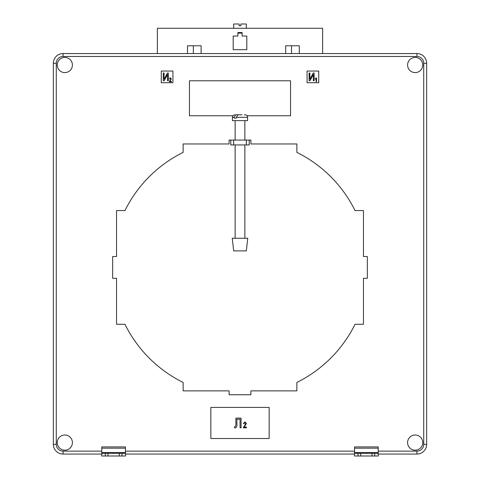 <?xml version="1.0" encoding="UTF-8"?>
<svg xmlns="http://www.w3.org/2000/svg" width="480" height="480" viewBox="0 0 480 480"><rect width="100%" height="100%" fill="white"/><g stroke="black" fill="none" stroke-linecap="round" stroke-linejoin="round"><path stroke-width="0.72" d="M57.246 442.584A7.584 7.584 0 0 0 64.83 450.168A7.584 7.584 0 0 0 72.408 442.584A7.584 7.584 0 0 0 64.83 435A7.584 7.584 0 0 0 57.246 442.584M407.592 442.584A7.584 7.584 0 0 0 415.17 450.168A7.584 7.584 0 0 0 422.754 442.584A7.584 7.584 0 0 0 415.17 435A7.584 7.584 0 0 0 407.592 442.584M407.592 65.022A7.584 7.584 0 0 0 415.17 72.606A7.584 7.584 0 0 0 422.754 65.022A7.584 7.584 0 0 0 415.17 57.438A7.584 7.584 0 0 0 407.592 65.022M57.246 65.022A7.584 7.584 0 0 0 64.83 72.606A7.584 7.584 0 0 0 72.408 65.022A7.584 7.584 0 0 0 64.83 57.438A7.584 7.584 0 0 0 57.246 65.022M299.298 53.55L299.298 45.774L285.69 45.774L285.69 53.55M157.374 53.55L157.374 28.278L322.626 28.278L322.626 53.55M201.114 53.55L201.114 45.774L187.506 45.774L187.506 53.55M246.804 36.054L246.804 49.662L233.196 49.662L233.196 36.054L237.864 36.054L237.864 32.556L242.136 32.556L242.136 36.054L246.804 36.054M193.338 53.55L193.338 45.774L201.114 45.774M101.766 454.056L63.078 454.056A9.72 9.72 0 0 1 53.358 444.336L53.358 63.27A9.72 9.72 0 0 1 63.078 53.55L416.922 53.55A9.72 9.72 0 0 1 426.642 63.27L426.642 444.336A9.72 9.72 0 0 1 416.922 454.056L378.234 454.056M354.516 448.194L378.234 448.194L378.234 446.91L354.516 446.91L354.516 453.276L360.732 453.276L360.732 456L354.516 456L354.516 453.276M210.84 438.504L269.16 438.504L269.16 407.394L210.84 407.394L210.84 438.504M247.05 115.764L290.55 115.764L290.55 80.772L189.45 80.772L189.45 115.764L232.95 115.764M318.738 71.052L307.074 71.052L307.074 82.716L318.738 82.716L318.738 71.052M161.262 71.052L161.262 82.716L172.926 82.716L172.926 71.052L161.262 71.052M230.766 140.07L229.11 140.07L229.11 143.958L183.132 143.958L183.132 152.388A128.316 128.316 0 0 0 124.974 210.546L116.544 210.546L116.544 256.524L112.656 256.524L112.656 278.298L116.544 278.298L116.544 324.282L124.974 324.282A128.316 128.316 0 0 0 183.132 382.44L183.132 390.87L229.11 390.87L229.11 394.758L250.89 394.758L250.89 390.87L296.868 390.87L296.868 382.44A128.316 128.316 0 0 0 355.026 324.282L363.456 324.282L363.456 278.298L367.344 278.298L367.344 256.524L363.456 256.524L363.456 210.546L355.026 210.546A128.316 128.316 0 0 0 296.868 152.388L296.868 143.958L250.89 143.958L250.89 140.07L249.234 140.07L249.234 144.93L230.766 144.93L230.766 140.07L233.682 140.07L233.682 144.93M125.484 453.276L121.986 453.276L121.986 456L125.484 456L125.484 446.91L101.766 446.91L101.766 456L105.27 456L105.27 453.276L101.766 453.276M354.516 454.056L125.484 454.056M163.278 80.772L163.278 72.996L164.088 72.996L164.088 79.254L167.436 72.996L168.33 72.996L168.33 80.772L167.52 80.772L167.52 74.496L164.166 80.772L163.278 80.772M169.794 81.288L171.312 81.288L171.312 81.744L169.236 81.744L170.904 78.888L170.31 78.21L169.29 78.966L170.322 77.802L171.312 78.894L169.794 81.288M309.096 80.772L309.096 72.996L309.9 72.996L309.9 79.254L313.254 72.996L314.142 72.996L314.142 80.772L313.338 80.772L313.338 74.496L309.984 80.772L309.096 80.772M316.518 77.802L316.518 81.744L316.116 81.744L316.116 78.66L315.306 79.266L315.306 78.816L316.518 77.802M235.884 424.926L235.884 418.086L241.062 418.086L241.062 427.812L240.048 427.812L240.048 419.226L236.892 419.226L236.892 424.218C237.24 426.012 236.724 427.254 235.344 427.938L234.498 427.812L234.684 426.672L235.14 426.798L235.884 424.926M244.14 427.128L246.414 427.128L246.414 427.812L243.306 427.812L245.808 423.522L244.914 422.508L243.99 423.72L243.384 423.642L244.938 421.902L246.414 423.534L244.14 427.128M358.014 453.276L358.014 456M378.234 456L374.73 456L374.73 453.276L378.234 453.276L378.234 456M360.732 456L374.73 456M372.012 456L372.012 453.276L374.73 453.276M372.012 453.276L360.732 453.276M378.234 448.194L378.234 453.276M121.986 453.276L119.268 453.276L119.268 456L121.986 456M105.27 456L119.268 456M107.988 456L107.988 453.276L105.27 453.276M107.988 453.276L119.268 453.276M291.522 53.55L291.522 45.774L299.298 45.774M233.682 28.278L233.682 24L239.124 24L239.124 25.752L240.876 25.752L240.876 24L246.318 24L246.318 28.278M237.864 33.138L242.136 33.138M246.318 144.93L246.318 140.07L233.682 140.07M246.318 140.07L249.234 140.07M240 250.89L233.682 250.89L232.224 238.248L247.776 238.248L246.318 250.89L240 250.89M235.128 120.624L232.416 120.624L232.416 117.324L234.102 117.324L234.102 118.098L236.334 118.098L236.334 117.324L247.584 117.324L247.584 120.624L235.128 120.624L235.14 140.07M242.052 114.792L238.008 114.792L236.334 117.324M244.23 114.792L244.662 114.792M234.102 117.324L235.77 114.792L239.82 114.792M235.77 114.792L237.168 114.792M235.128 118.098L236.334 118.098M378.234 451.14L416.922 451.14A6.804 6.804 0 0 0 423.726 444.336L423.726 63.27A6.804 6.804 0 0 0 416.922 56.466L63.078 56.466A6.804 6.804 0 0 0 56.274 63.27L56.274 444.336A6.804 6.804 0 0 0 63.078 451.14L101.766 451.14M125.484 451.14L354.516 451.14M423.726 444.336L426.642 444.336A9.72 9.72 0 0 1 416.922 454.056L416.922 451.14M63.078 451.14L63.078 454.056A9.72 9.72 0 0 1 53.358 444.336L56.274 444.336M56.274 63.27L53.358 63.27A9.72 9.72 0 0 1 63.078 53.55L63.078 56.466M416.922 56.466L416.922 53.55A9.72 9.72 0 0 1 426.642 63.27L423.726 63.27M354.516 452.61L378.234 452.61M125.484 452.61L101.766 452.61M125.484 448.194L101.766 448.194M235.14 238.248L235.14 144.93M244.86 238.248L244.86 144.93M244.86 140.07L244.86 120.624M232.416 117.324C232.566 115.788 233.412 114.942 234.948 114.792M247.584 117.324C247.434 115.788 246.588 114.942 245.052 114.792"/></g></svg>

